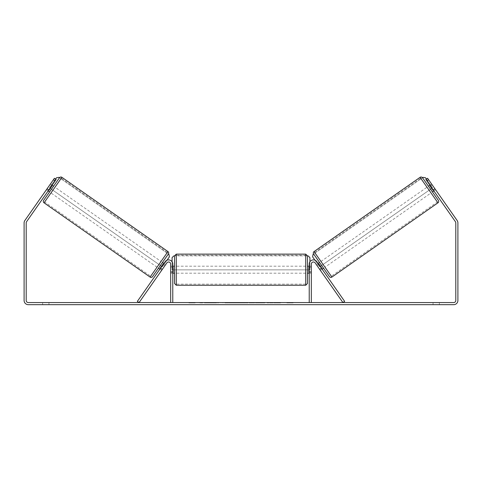 <?xml version="1.0" encoding="UTF-8"?>
<svg xmlns="http://www.w3.org/2000/svg" width="482" height="482" viewBox="0 0 482 482"><rect width="100%" height="100%" fill="white"/><g stroke="black" fill="none" stroke-linecap="round" stroke-linejoin="round"><path stroke-width="0.36" stroke-dasharray="2.41 1.81" d="M162.404 269.257L160.687 268.052L165.145 261.684A4.199 4.199 0 0 1 172.779 264.088L172.779 302.569L170.682 302.569L170.682 264.088A2.097 2.097 0 0 0 166.862 262.889A2.097 2.097 0 0 1 170.682 264.088L170.682 273.186L170.682 264.088A2.097 2.097 0 0 0 166.862 262.889L161.603 270.402L159.885 269.197L160.687 268.052L159.885 269.197L161.603 270.402L166.862 262.889L139.075 302.569L137.358 301.37L165.145 261.684A4.199 4.199 0 0 1 172.779 264.088L172.779 271.788L172.779 264.088A4.199 4.199 0 0 0 165.145 261.684L160.687 268.052L162.404 269.257M172.779 271.788L172.779 273.186L172.779 271.788L170.682 271.788L172.779 271.788M319.596 269.257L321.313 268.052L322.115 269.197L316.855 261.684A4.199 4.199 0 0 0 309.221 264.088L309.221 302.569L311.318 302.569L311.318 264.088A2.097 2.097 0 0 1 315.138 262.889A2.097 2.097 0 0 0 311.318 264.088L311.318 271.788L311.318 264.088A2.097 2.097 0 0 1 315.138 262.889L320.397 270.402L322.115 269.197L320.397 270.402L315.138 262.889L342.925 302.569L344.642 301.37L316.855 261.684A4.199 4.199 0 0 0 309.221 264.088L309.221 271.788L309.221 264.088A4.199 4.199 0 0 1 316.855 261.684L321.313 268.052L319.596 269.257M311.318 271.788L311.318 273.186L311.318 271.788L309.221 271.788L309.221 273.186L309.221 271.788L311.318 271.788M329.471 276.65L313.619 254.008L422.515 177.756L438.367 200.398M428.432 186.215L432.444 191.944L428.432 186.215M429.866 185.208L431.589 184.004L435.023 188.92L433.023 190.324L430.155 186.227L432.161 184.823L431.589 184.004M430.155 186.227L433.023 190.324L430.155 186.227M433.306 190.119L435.023 188.92L435.601 189.733L432.161 184.823L430.438 186.028M433.878 190.938L435.601 189.733L434.794 188.589L435.601 189.733L433.878 190.938L433.077 189.794L433.878 190.938M316.385 264.672L316.957 265.492L316.385 264.672L318.102 263.467M319.536 262.461L323.549 268.197M321.542 268.378L319.825 269.583L320.397 270.402L319.825 269.583L321.831 268.179L318.964 264.082L321.831 268.179L318.964 264.082L316.957 265.492L318.68 264.287M316.957 265.492L319.825 269.583L316.957 265.492M324.982 267.191L320.97 261.461L324.982 267.191L431.016 192.945L427.004 187.215L431.016 192.945M320.97 261.461L427.004 187.215M331.303 276.216L314.65 252.429L331.303 276.216L437.337 201.976L420.678 178.189L437.337 201.976M314.65 252.429L420.678 178.189M211.122 302.569L199.325 302.569L211.122 302.569M211.122 302.925L199.325 302.925L211.122 302.925M439.361 302.569L439.361 304.672L433.059 304.672L439.361 304.672L439.361 302.569L433.059 302.569L439.361 302.569M48.941 302.569L48.941 304.672L42.639 304.672L48.941 304.672L48.941 302.569L42.639 302.569L48.941 302.569M48.923 189.794L47.206 188.589L54.424 178.274L56.147 179.479L54.424 178.274L46.399 189.733L47.206 188.589L48.923 189.794L48.122 190.938L46.399 189.733L46.977 188.92L46.399 189.733L48.122 190.938L56.147 179.479L26.576 221.702A2.097 2.097 0 0 0 26.197 222.907L26.197 300.473A2.097 2.097 0 0 0 28.299 302.569L453.701 302.569A2.097 2.097 0 0 0 455.803 300.473L455.803 222.907A2.097 2.097 0 0 0 455.424 221.702L425.853 179.479L427.576 178.274L457.141 220.503A4.199 4.199 0 0 1 457.9 222.907L457.9 300.473A4.199 4.199 0 0 1 453.701 304.672L28.299 304.672A4.199 4.199 0 0 1 24.1 300.473L24.1 222.907A4.199 4.199 0 0 1 24.859 220.503L54.424 178.274L56.147 179.479L48.923 189.794M275.114 302.569L280.59 302.569L275.114 302.569L275.114 302.925L280.41 302.925L280.41 302.569M280.41 302.925L267.118 302.925L267.118 302.569L270.992 302.569L267.118 302.569L267.118 302.925L275.114 302.925M246.423 302.569L236.011 302.569L251.568 302.569L246.423 302.569L246.423 302.925L241 302.925L241 302.569M293.128 302.569L286.826 302.569L293.128 302.569L293.128 302.925L289.977 302.925L289.977 302.569M190.974 302.569L195.174 302.569L190.974 302.569L190.974 302.925L190.974 302.569M236.716 302.569L224.901 302.569L236.716 302.569L236.716 302.925L228.781 302.925L228.781 302.569L230.619 302.569L228.781 302.569L228.781 302.925L230.619 302.925L228.781 302.925L228.781 302.569L228.781 302.925L224.901 302.925L224.901 302.569L224.901 302.925L236.716 302.925L236.716 302.569M264.859 302.569L251.447 302.569L264.859 302.569L264.859 302.925L251.447 302.925L251.447 302.569L251.447 302.925L264.763 302.925L264.763 302.569M425.853 179.479L427.576 178.274L425.853 179.479L433.077 189.794L425.853 179.479M42.639 302.569L42.639 304.672L42.639 302.569M433.077 189.794L434.794 188.589L433.077 189.794M433.059 302.569L433.059 304.672L433.059 302.569M213.863 302.569L213.863 302.925L205.453 302.925L217.894 302.925L217.894 302.569L215.008 302.569L218.352 302.569L205.453 302.569L217.894 302.569L217.894 302.925L215.008 302.925L218.352 302.925L218.352 302.569M216.653 302.925L216.653 302.569M205.453 302.925L205.453 302.569L205.453 302.925M209.339 302.925L209.339 302.569L213.984 302.569L209.339 302.569L209.339 302.925L213.984 302.925L213.984 302.569L213.984 302.925L209.339 302.925L209.339 302.569L209.339 302.925M211.044 302.925L211.044 302.569M213.863 302.925L218.352 302.925M215.008 302.925L215.008 302.569M289.977 302.925L286.826 302.925L286.826 302.569M286.826 302.925L288.929 302.925L288.929 302.569L288.929 302.925L291.026 302.925L291.026 302.569L291.026 302.925L293.128 302.925M195.174 302.925L188.872 302.925L193.071 302.925L193.071 302.569L193.071 302.925L195.174 302.925L195.174 302.569M192.023 302.925L192.023 302.569M188.872 302.925L188.872 302.569M242.193 302.569L245.308 302.569L242.193 302.569L242.193 302.925L245.308 302.925L245.308 302.569M245.308 302.925L243.759 302.925L243.759 302.569M241 302.925L240.012 302.925L240.012 302.569M240.012 302.925L236.011 302.925L236.011 302.569M236.011 302.925L241.934 302.925L241.934 302.569M241.934 302.925L245.645 302.925L245.645 302.569M245.645 302.925L251.568 302.925L251.568 302.569M251.568 302.925L247.435 302.925L247.435 302.569M247.435 302.925L246.423 302.925M243.759 302.925L242.193 302.925M232.842 302.569L230.601 302.569L232.842 302.569L232.842 302.925L230.601 302.925L232.842 302.925L232.842 302.569M280.59 302.925L280.59 302.569M275.933 302.925L275.933 302.569M272.414 302.925L272.414 302.569M270.992 302.925L270.992 302.569L270.992 302.925M275.812 302.925L275.812 302.569M264.763 302.925L261.84 302.925L261.84 302.569M261.84 302.925L255.448 302.925L255.448 302.569L255.448 302.925L261.943 302.925L261.943 302.569M261.943 302.925L264.859 302.925M49.556 191.944L53.568 186.215L49.556 191.944M52.134 185.208L50.411 184.004L49.839 184.823L50.411 184.004M48.694 190.119L46.977 188.92L49.839 184.823L51.562 186.028M165.615 264.672L165.043 265.492L165.615 264.672L163.898 263.467M158.451 268.197L162.464 262.461L158.451 268.197M160.458 268.378L162.175 269.583L161.603 270.402L162.175 269.583L160.169 268.179L163.037 264.082L165.043 265.492L163.32 264.287M163.037 264.082L160.169 268.179L163.037 264.082M162.175 269.583L165.043 265.492L162.175 269.583M49.839 184.823L46.977 188.92L48.977 190.324L51.845 186.227L48.977 190.324L51.845 186.227L49.839 184.823M152.529 276.65L168.381 254.008L59.485 177.756L43.633 200.398M161.03 261.461L157.018 267.191L161.03 261.461L54.996 187.215L50.984 192.945L54.996 187.215M157.018 267.191L50.984 192.945M150.697 276.216L167.35 252.429L150.697 276.216L44.663 201.976L61.322 178.189L44.663 201.976M167.35 252.429L61.322 178.189M174.532 255.87L174.532 283.506M307.468 283.506L307.468 255.87M172.779 272.185L170.682 272.185L173.128 272.185L173.128 267.191L173.128 272.185L173.128 267.191L170.682 267.191L170.682 266.191L170.682 267.191L172.779 267.191M309.221 272.185L311.318 272.185L311.318 266.191L311.318 273.186L311.318 272.185L308.872 272.185L308.872 267.191L308.872 272.185L308.872 267.191L311.318 267.191L309.221 267.191M170.682 272.185L170.682 267.191L170.682 272.185M305.721 254.122L305.721 285.254M176.279 285.254L176.279 254.122M167.049 260.184L162.362 266.877L49.453 187.817L56.478 177.786L58.912 177.358L168.953 254.412L169.387 256.846L162.362 266.877L49.453 187.817L55.575 179.075M309.92 261.768L309.92 269.86L172.08 269.86L172.08 257.617L173.833 255.87L308.167 255.87L309.92 257.617L309.92 269.86L172.08 269.86L172.08 261.768M173.833 255.87L308.167 255.87M314.951 260.184L319.638 266.877L432.547 187.817L425.522 177.786L423.088 177.358L313.047 254.412L312.613 256.846L319.638 266.877L432.547 187.817L426.425 179.075M437.939 202.832L420.081 177.328M314.047 251.574L331.905 277.078M212.08 302.925L212.08 302.569M230.601 302.925L230.601 302.569L230.619 302.925M230.703 302.925L230.703 302.569M230.902 302.925L230.902 302.569M258.665 302.925L258.665 302.569M258.822 302.925L258.822 302.569M258.786 302.925L258.786 302.569L258.786 302.925M211.905 302.925L211.905 302.569M211.881 302.925L211.881 302.569M167.953 251.574L150.095 277.078M44.061 202.832L61.919 177.328M170.682 273.186L172.779 273.186L170.682 273.186M311.318 273.186L309.221 273.186L311.318 273.186M199.325 302.925L199.325 302.569M222.919 302.925L222.919 302.569M172.779 266.191L170.682 266.191M311.318 266.191L309.221 266.191M305.721 266.191L176.279 266.191M305.721 284.133L176.279 284.133M305.721 255.237L176.279 255.237M305.721 273.186L176.279 273.186"/><path stroke-width="0.72" d="M165.145 261.684A4.199 4.199 0 0 1 172.779 264.088L172.779 302.569L170.682 302.569L170.682 264.088A2.097 2.097 0 0 0 166.862 262.889L139.075 302.569L137.358 301.37L165.145 261.684M316.855 261.684A4.199 4.199 0 0 0 309.221 264.088L309.221 302.569L311.318 302.569L311.318 264.088A2.097 2.097 0 0 1 315.138 262.889L342.925 302.569L344.642 301.37L316.855 261.684M331.905 277.078L314.047 251.574L420.081 177.328A1.747 1.747 0 0 1 422.515 177.756L438.367 200.398A1.747 1.747 0 0 1 437.939 202.832L331.905 277.078A1.747 1.747 0 0 1 329.471 276.65L313.619 254.008L313.047 254.412L312.613 256.846L314.951 260.184M314.047 251.574A1.747 1.747 0 0 0 313.619 254.008M428.432 186.215L429.866 185.208M432.444 191.944L433.878 190.938M318.102 263.467L319.536 262.461L323.549 268.197L322.115 269.197M318.68 264.287L318.964 264.082L321.831 268.179L321.542 268.378M430.438 186.028L430.155 186.227L433.023 190.324L433.306 190.119M55.141 180.913L53.424 179.708L54.424 178.274L56.147 179.479L26.576 221.702A2.097 2.097 0 0 0 26.197 222.907L26.197 300.473A2.097 2.097 0 0 0 28.299 302.569L453.701 302.569A2.097 2.097 0 0 0 455.803 300.473L455.803 222.907A2.097 2.097 0 0 0 455.424 221.702L425.853 179.479L427.576 178.274L428.576 179.708L426.859 180.913M53.424 179.708L24.859 220.503A4.199 4.199 0 0 0 24.1 222.907L24.1 300.473A4.199 4.199 0 0 0 28.299 304.672L453.701 304.672A4.199 4.199 0 0 0 457.9 300.473L457.9 222.907A4.199 4.199 0 0 0 457.141 220.503L428.576 179.708M150.095 277.078L167.953 251.574L61.919 177.328A1.747 1.747 0 0 0 59.485 177.756L43.633 200.398A1.747 1.747 0 0 0 44.061 202.832L150.095 277.078A1.747 1.747 0 0 0 152.529 276.65L168.381 254.008L168.953 254.412L169.387 256.846L167.049 260.184M167.953 251.574A1.747 1.747 0 0 1 168.381 254.008M53.568 186.215L52.134 185.208M51.562 186.028L51.845 186.227L48.977 190.324L48.694 190.119M49.556 191.944L48.122 190.938M163.898 263.467L162.464 262.461M159.885 269.197L158.451 268.197M163.32 264.287L163.037 264.082L160.169 268.179L160.458 268.378M174.532 269.685L174.532 255.87L176.279 254.122L176.279 285.254L174.532 283.506L174.532 269.685M307.468 255.87L307.468 283.506L305.721 285.254L305.721 254.122L307.468 255.87M172.779 267.191L173.128 267.191L173.128 272.185L172.779 272.185M309.221 272.185L308.872 272.185L308.872 267.191L309.221 267.191M55.575 179.075L56.478 177.786L58.912 177.358L59.485 177.756M172.08 261.768L172.08 257.617L173.833 255.87M308.167 255.87L309.92 257.617L309.92 261.768M426.425 179.075L425.522 177.786L423.088 177.358L422.515 177.756M420.081 177.328L437.939 202.832M61.919 177.328L44.061 202.832M305.721 254.122L176.279 254.122M174.532 266.191L172.779 266.191M309.221 266.191L307.468 266.191M309.221 273.186L307.468 273.186M174.532 273.186L172.779 273.186M305.721 285.254L176.279 285.254"/></g></svg>
